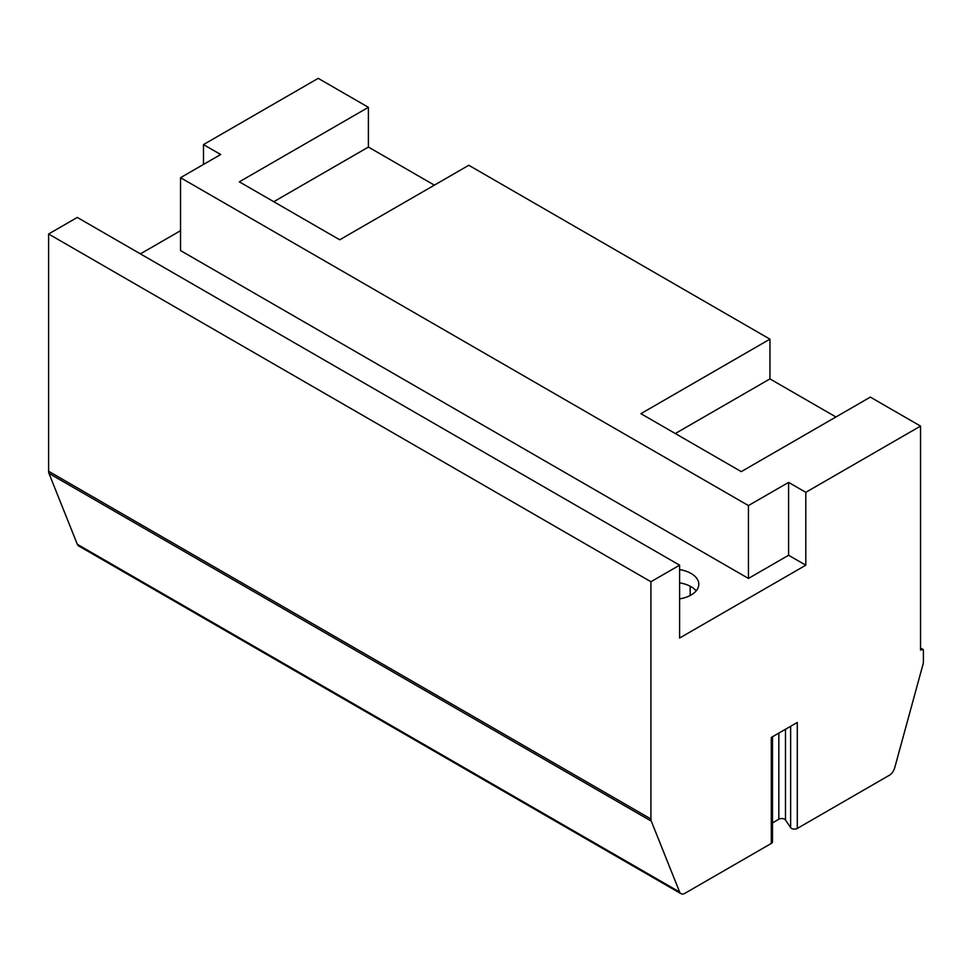 <?xml version="1.0" encoding="UTF-8"?>
<svg xmlns="http://www.w3.org/2000/svg" width="972" height="972" viewBox="0 0 972 972"><rect width="100%" height="100%" fill="white"/><g stroke="black" fill="none" stroke-linecap="round" stroke-linejoin="round"><path stroke-width="1.46" d="M920.533 647.984L923.4 649.648L920.533 649.976L920.533 426.088L870.341 397.111L741.272 471.627L640.888 413.671L769.946 339.155L468.796 165.276L339.726 239.792L239.331 181.837L368.4 107.321L318.209 78.343L203.488 144.585L203.488 164.45M140.381 253.874L180.537 230.692M920.533 426.088L805.8 492.33L805.8 565.194L679.598 638.045L679.598 565.182L77.286 217.436L48.6 233.997L48.6 471.262A8.116 4.678 120 0 0 48.965 473.376L77.323 544.308A8.116 4.678 120 0 0 78.635 545.912L680.959 893.657A8.116 4.678 120 0 0 685.017 893.256L771.294 843.441A4.058 2.345 0 0 0 772.485 841.788L772.485 736.776M772.485 822.883L778.839 819.214A4.058 2.345 0 0 1 785.485 820.016L790.637 827.634A4.058 2.345 0 0 0 797.283 828.436L889.307 775.304A8.116 4.678 120 0 0 894.677 767.904L923.036 664.228A8.116 4.678 120 0 0 923.4 661.689L923.4 649.648M748.44 578.437L748.44 505.574L180.537 177.694L180.537 250.557L748.44 578.437L788.596 555.255L805.8 565.194M679.598 598.886A26.366 15.224 0 0 0 691.08 594.998A26.366 15.224 0 0 0 698.795 584.233A26.366 15.224 0 0 0 679.598 569.58M696.171 590.855A26.366 15.224 0 0 0 679.598 582.836M690.181 595.496L690.181 586.225M748.44 505.574L788.596 482.391L788.596 555.255M180.537 177.694L220.693 154.512L203.488 144.585M805.8 492.33L788.596 482.391M769.946 339.155L769.946 378.898L835.92 416.976M434.375 185.154L368.4 147.064L273.752 201.714M368.4 107.321L368.4 147.064M769.946 378.898L675.297 433.536M797.283 828.436L797.283 722.451L771.294 737.456L771.294 843.441M679.598 565.182L650.924 581.742L650.924 819.007A8.116 4.678 120 0 0 651.289 821.121L679.647 892.065A8.116 4.678 120 0 0 680.959 893.657M48.6 233.997L650.924 581.742M790.637 827.634L790.637 726.291M785.485 820.016L785.485 729.267M778.839 819.214L778.839 733.107M77.323 544.308L679.647 892.065M48.965 473.376L651.289 821.121M48.6 471.262L650.924 819.007"/></g></svg>
